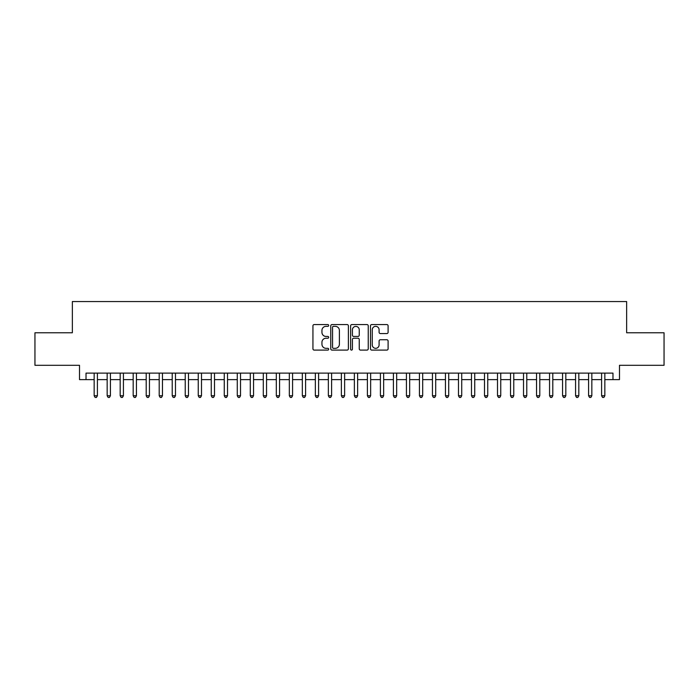 <?xml version="1.0" encoding="UTF-8"?>
<svg xmlns="http://www.w3.org/2000/svg" width="699" height="699" viewBox="0 0 699 699"><rect width="100%" height="100%" fill="white"/><g stroke="black" fill="none" stroke-linecap="round" stroke-linejoin="round"><path stroke-width="1.05" d="M328.679 325.454A0.891 0.891 0 0 0 327.787 324.563L314.218 324.563A1.276 1.276 0 0 0 312.942 325.839L312.942 348.827A1.276 1.276 0 0 0 314.218 350.103L327.787 350.103A0.891 0.891 0 0 0 328.679 349.212A0.891 0.891 0 0 0 327.787 348.32L326.031 348.32A4.089 4.089 0 0 1 321.942 344.231L321.942 342.318A4.089 4.089 0 0 1 326.031 338.229L327.787 338.229A0.891 0.891 0 0 0 328.679 337.337A0.891 0.891 0 0 0 327.787 336.437L326.031 336.437A4.089 4.089 0 0 1 321.942 332.357L321.942 330.435A4.089 4.089 0 0 1 326.031 326.354L327.787 326.354A0.891 0.891 0 0 0 328.679 325.454M386.827 333.563A1.276 1.276 0 0 0 388.102 332.287L388.102 325.839A1.276 1.276 0 0 0 386.827 324.563L371.754 324.563A1.276 1.276 0 0 0 370.479 325.839L370.479 348.827A1.276 1.276 0 0 0 371.754 350.103L386.827 350.103A1.276 1.276 0 0 0 388.102 348.827L388.102 341.042A1.276 1.276 0 0 0 386.827 339.758L380.378 339.758A1.276 1.276 0 0 0 379.094 341.042L379.094 344.904A3.416 3.416 0 0 1 375.678 348.32A3.416 3.416 0 0 1 372.261 344.904L372.261 329.771A3.416 3.416 0 0 1 375.678 326.354A3.416 3.416 0 0 1 379.094 329.771L379.094 332.287A1.276 1.276 0 0 0 380.378 333.563L386.827 333.563M86.021 379.618L86.021 373.117L612.979 373.117L612.979 379.618L619.489 379.618L619.489 365.306L664.05 365.306L664.05 332.776L626.645 332.776L626.645 301.557L72.355 301.557L72.355 332.776L34.95 332.776L34.95 365.306L79.511 365.306L79.511 379.618L94.155 379.618M348.382 325.839A1.276 1.276 0 0 0 347.106 324.563L332.034 324.563A1.276 1.276 0 0 0 330.758 325.839L330.758 348.827A1.276 1.276 0 0 0 332.034 350.103L347.106 350.103A1.276 1.276 0 0 0 348.382 348.827L348.382 325.839M351.894 324.563L366.966 324.563A1.276 1.276 0 0 1 368.242 325.839L368.242 348.827A1.276 1.276 0 0 1 366.966 350.103L360.518 350.103A1.276 1.276 0 0 1 359.242 348.827L359.242 339.504A1.276 1.276 0 0 0 357.958 338.229L353.685 338.229A1.276 1.276 0 0 0 352.41 339.504L352.41 349.212A0.891 0.891 0 0 1 351.51 350.103A0.891 0.891 0 0 1 350.618 349.212L350.618 325.839A1.276 1.276 0 0 1 351.894 324.563M97.406 379.618L107.165 379.618M110.416 379.618L120.176 379.618M123.426 379.618L133.186 379.618M136.436 379.618L146.196 379.618M149.446 379.618L159.206 379.618M162.465 379.618L172.216 379.618M175.475 379.618L185.235 379.618M188.485 379.618L198.245 379.618M201.495 379.618L211.255 379.618M214.506 379.618L224.265 379.618M227.516 379.618L237.276 379.618M240.526 379.618L250.286 379.618M253.545 379.618L263.296 379.618M266.555 379.618L276.315 379.618M279.565 379.618L289.325 379.618M292.575 379.618L302.335 379.618M305.585 379.618L315.345 379.618M318.595 379.618L328.355 379.618M331.606 379.618L341.365 379.618M344.624 379.618L354.376 379.618M357.635 379.618L367.394 379.618M370.645 379.618L380.405 379.618M383.655 379.618L393.415 379.618M396.665 379.618L406.425 379.618M409.675 379.618L419.435 379.618M422.685 379.618L432.445 379.618M435.704 379.618L445.455 379.618M448.714 379.618L458.474 379.618M461.724 379.618L471.484 379.618M474.735 379.618L484.494 379.618M487.745 379.618L497.505 379.618M500.755 379.618L510.515 379.618M513.765 379.618L523.525 379.618M526.784 379.618L536.535 379.618M539.794 379.618L549.554 379.618M552.804 379.618L562.564 379.618M565.814 379.618L575.574 379.618M578.824 379.618L588.584 379.618M591.835 379.618L601.594 379.618M604.845 379.618L612.979 379.618M333.44 326.354A0.891 0.891 0 0 0 332.549 327.246L332.549 347.42A0.891 0.891 0 0 0 333.44 348.32L335.293 348.32A4.089 4.089 0 0 0 339.382 344.231L339.382 330.435A4.089 4.089 0 0 0 335.293 326.354L333.44 326.354M359.242 329.832A3.416 3.416 0 0 0 355.826 326.416A3.416 3.416 0 0 0 352.41 329.832L352.41 335.162A1.276 1.276 0 0 0 353.685 336.437L357.958 336.437A1.276 1.276 0 0 0 359.242 335.162L359.242 329.832M97.406 373.117L97.406 395.756L94.155 395.756L94.155 373.117M97.406 395.756L96.427 397.443L95.125 397.443L94.155 395.756M110.416 373.117L110.416 395.756L107.165 395.756L107.165 373.117M110.416 395.756L109.437 397.443L108.135 397.443L107.165 395.756M123.426 373.117L123.426 395.756L120.176 395.756L120.176 373.117M123.426 395.756L122.447 397.443L121.154 397.443L120.176 395.756M136.436 373.117L136.436 395.756L133.186 395.756L133.186 373.117M136.436 395.756L135.466 397.443L134.164 397.443L133.186 395.756M149.446 373.117L149.446 395.756L146.196 395.756L146.196 373.117M149.446 395.756L148.476 397.443L147.174 397.443L146.196 395.756M162.465 373.117L162.465 395.756L159.206 395.756L159.206 373.117M162.465 395.756L161.486 397.443L160.185 397.443L159.206 395.756M175.475 373.117L175.475 395.756L172.216 395.756L172.216 373.117M175.475 395.756L174.497 397.443L173.195 397.443L172.216 395.756M188.485 373.117L188.485 395.756L185.235 395.756L185.235 373.117M188.485 395.756L187.507 397.443L186.205 397.443L185.235 395.756M201.495 373.117L201.495 395.756L198.245 395.756L198.245 373.117M201.495 395.756L200.517 397.443L199.215 397.443L198.245 395.756M214.506 373.117L214.506 395.756L211.255 395.756L211.255 373.117M214.506 395.756L213.527 397.443L212.234 397.443L211.255 395.756M227.516 373.117L227.516 395.756L224.265 395.756L224.265 373.117M227.516 395.756L226.546 397.443L225.244 397.443L224.265 395.756M240.526 373.117L240.526 395.756L237.276 395.756L237.276 373.117M240.526 395.756L239.556 397.443L238.254 397.443L237.276 395.756M253.545 373.117L253.545 395.756L250.286 395.756L250.286 373.117M253.545 395.756L252.566 397.443L251.264 397.443L250.286 395.756M266.555 373.117L266.555 395.756L263.296 395.756L263.296 373.117M266.555 395.756L265.576 397.443L264.274 397.443L263.296 395.756M279.565 373.117L279.565 395.756L276.315 395.756L276.315 373.117M279.565 395.756L278.586 397.443L277.285 397.443L276.315 395.756M292.575 373.117L292.575 395.756L289.325 395.756L289.325 373.117M292.575 395.756L291.597 397.443L290.295 397.443L289.325 395.756M305.585 373.117L305.585 395.756L302.335 395.756L302.335 373.117M305.585 395.756L304.607 397.443L303.314 397.443L302.335 395.756M318.595 373.117L318.595 395.756L315.345 395.756L315.345 373.117M318.595 395.756L317.626 397.443L316.324 397.443L315.345 395.756M331.606 373.117L331.606 395.756L328.355 395.756L328.355 373.117M331.606 395.756L330.636 397.443L329.334 397.443L328.355 395.756M344.624 373.117L344.624 395.756L341.365 395.756L341.365 373.117M344.624 395.756L343.646 397.443L342.344 397.443L341.365 395.756M357.635 373.117L357.635 395.756L354.376 395.756L354.376 373.117M357.635 395.756L356.656 397.443L355.354 397.443L354.376 395.756M370.645 373.117L370.645 395.756L367.394 395.756L367.394 373.117M370.645 395.756L369.666 397.443L368.364 397.443L367.394 395.756M383.655 373.117L383.655 395.756L380.405 395.756L380.405 373.117M383.655 395.756L382.676 397.443L381.374 397.443L380.405 395.756M396.665 373.117L396.665 395.756L393.415 395.756L393.415 373.117M396.665 395.756L395.686 397.443L394.393 397.443L393.415 395.756M409.675 373.117L409.675 395.756L406.425 395.756L406.425 373.117M409.675 395.756L408.705 397.443L407.403 397.443L406.425 395.756M422.685 373.117L422.685 395.756L419.435 395.756L419.435 373.117M422.685 395.756L421.715 397.443L420.414 397.443L419.435 395.756M435.704 373.117L435.704 395.756L432.445 395.756L432.445 373.117M435.704 395.756L434.726 397.443L433.424 397.443L432.445 395.756M448.714 373.117L448.714 395.756L445.455 395.756L445.455 373.117M448.714 395.756L447.736 397.443L446.434 397.443L445.455 395.756M461.724 373.117L461.724 395.756L458.474 395.756L458.474 373.117M461.724 395.756L460.746 397.443L459.444 397.443L458.474 395.756M474.735 373.117L474.735 395.756L471.484 395.756L471.484 373.117M474.735 395.756L473.756 397.443L472.454 397.443L471.484 395.756M487.745 373.117L487.745 395.756L484.494 395.756L484.494 373.117M487.745 395.756L486.766 397.443L485.473 397.443L484.494 395.756M500.755 373.117L500.755 395.756L497.505 395.756L497.505 373.117M500.755 395.756L499.785 397.443L498.483 397.443L497.505 395.756M513.765 373.117L513.765 395.756L510.515 395.756L510.515 373.117M513.765 395.756L512.795 397.443L511.493 397.443L510.515 395.756M526.784 373.117L526.784 395.756L523.525 395.756L523.525 373.117M526.784 395.756L525.805 397.443L524.503 397.443L523.525 395.756M539.794 373.117L539.794 395.756L536.535 395.756L536.535 373.117M539.794 395.756L538.815 397.443L537.514 397.443L536.535 395.756M552.804 373.117L552.804 395.756L549.554 395.756L549.554 373.117M552.804 395.756L551.826 397.443L550.524 397.443L549.554 395.756M565.814 373.117L565.814 395.756L562.564 395.756L562.564 373.117M565.814 395.756L564.836 397.443L563.534 397.443L562.564 395.756M578.824 373.117L578.824 395.756L575.574 395.756L575.574 373.117M578.824 395.756L577.846 397.443L576.553 397.443L575.574 395.756M591.835 373.117L591.835 395.756L588.584 395.756L588.584 373.117M591.835 395.756L590.865 397.443L589.563 397.443L588.584 395.756M604.845 373.117L604.845 395.756L601.594 395.756L601.594 373.117M604.845 395.756L603.875 397.443L602.573 397.443L601.594 395.756"/></g></svg>
